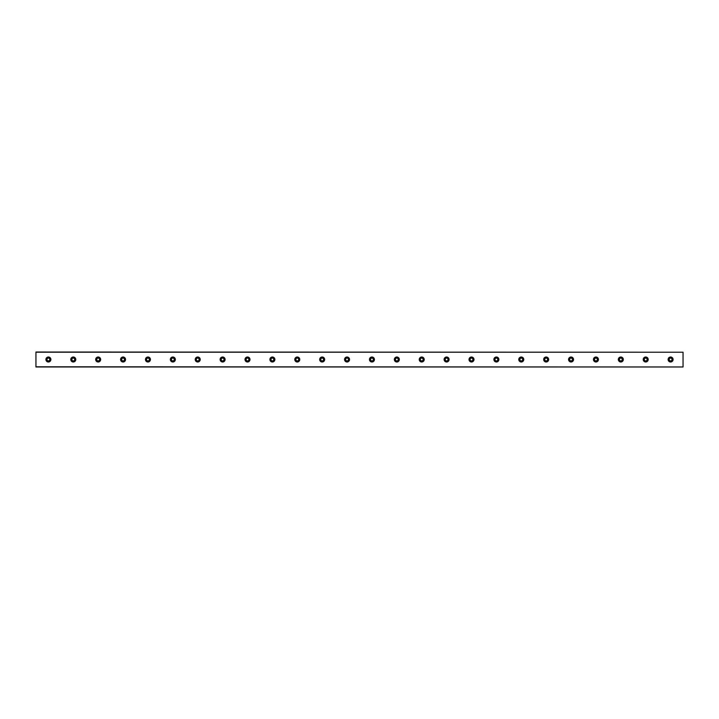 <?xml version="1.0" encoding="UTF-8"?>
<svg xmlns="http://www.w3.org/2000/svg" width="719" height="719" viewBox="0 0 719 719"><rect width="100%" height="100%" fill="white"/><g stroke="black" fill="none" stroke-linecap="round" stroke-linejoin="round"><path stroke-width="1.08" d="M48.398 360.902A1.402 1.402 0 0 1 46.996 359.5A1.402 1.402 0 0 1 48.398 358.098A1.402 1.402 0 0 1 49.791 359.5A1.402 1.402 0 0 1 48.398 360.902M670.602 360.902A1.402 1.402 0 0 1 669.209 359.5A1.402 1.402 0 0 1 670.602 358.098A1.402 1.402 0 0 1 672.004 359.5A1.402 1.402 0 0 1 670.602 360.902M645.716 360.902A1.402 1.402 0 0 1 644.314 359.5A1.402 1.402 0 0 1 645.716 358.098A1.402 1.402 0 0 1 647.118 359.5A1.402 1.402 0 0 1 645.716 360.902M620.83 360.902A1.402 1.402 0 0 1 619.427 359.5A1.402 1.402 0 0 1 620.83 358.098A1.402 1.402 0 0 1 622.232 359.5A1.402 1.402 0 0 1 620.83 360.902M595.943 360.902A1.402 1.402 0 0 1 594.541 359.5A1.402 1.402 0 0 1 595.943 358.098A1.402 1.402 0 0 1 597.336 359.5A1.402 1.402 0 0 1 595.943 360.902M571.048 360.902A1.402 1.402 0 0 1 569.655 359.5A1.402 1.402 0 0 1 571.048 358.098A1.402 1.402 0 0 1 572.45 359.5A1.402 1.402 0 0 1 571.048 360.902M546.161 360.902A1.402 1.402 0 0 1 544.759 359.5A1.402 1.402 0 0 1 546.161 358.098A1.402 1.402 0 0 1 547.563 359.5A1.402 1.402 0 0 1 546.161 360.902M521.275 360.902A1.402 1.402 0 0 1 519.873 359.5A1.402 1.402 0 0 1 521.275 358.098A1.402 1.402 0 0 1 522.677 359.5A1.402 1.402 0 0 1 521.275 360.902M496.389 360.902A1.402 1.402 0 0 1 494.987 359.5A1.402 1.402 0 0 1 496.389 358.098A1.402 1.402 0 0 1 497.791 359.5A1.402 1.402 0 0 1 496.389 360.902M471.502 360.902A1.402 1.402 0 0 1 470.1 359.5A1.402 1.402 0 0 1 471.502 358.098A1.402 1.402 0 0 1 472.895 359.5A1.402 1.402 0 0 1 471.502 360.902M446.607 360.902A1.402 1.402 0 0 1 445.214 359.5A1.402 1.402 0 0 1 446.607 358.098A1.402 1.402 0 0 1 448.009 359.5A1.402 1.402 0 0 1 446.607 360.902M421.72 360.902A1.402 1.402 0 0 1 420.318 359.5A1.402 1.402 0 0 1 421.72 358.098A1.402 1.402 0 0 1 423.123 359.5A1.402 1.402 0 0 1 421.72 360.902M396.834 360.902A1.402 1.402 0 0 1 395.432 359.5A1.402 1.402 0 0 1 396.834 358.098A1.402 1.402 0 0 1 398.236 359.5A1.402 1.402 0 0 1 396.834 360.902M371.948 360.902A1.402 1.402 0 0 1 370.546 359.5A1.402 1.402 0 0 1 371.948 358.098A1.402 1.402 0 0 1 373.341 359.5A1.402 1.402 0 0 1 371.948 360.902M347.052 360.902A1.402 1.402 0 0 1 345.659 359.5A1.402 1.402 0 0 1 347.052 358.098A1.402 1.402 0 0 1 348.454 359.5A1.402 1.402 0 0 1 347.052 360.902M322.166 360.902A1.402 1.402 0 0 1 320.764 359.5A1.402 1.402 0 0 1 322.166 358.098A1.402 1.402 0 0 1 323.568 359.5A1.402 1.402 0 0 1 322.166 360.902M297.28 360.902A1.402 1.402 0 0 1 295.877 359.5A1.402 1.402 0 0 1 297.28 358.098A1.402 1.402 0 0 1 298.682 359.5A1.402 1.402 0 0 1 297.28 360.902M272.393 360.902A1.402 1.402 0 0 1 270.991 359.5A1.402 1.402 0 0 1 272.393 358.098A1.402 1.402 0 0 1 273.786 359.5A1.402 1.402 0 0 1 272.393 360.902M247.498 360.902A1.402 1.402 0 0 1 246.105 359.5A1.402 1.402 0 0 1 247.498 358.098A1.402 1.402 0 0 1 248.9 359.5A1.402 1.402 0 0 1 247.498 360.902M222.611 360.902A1.402 1.402 0 0 1 221.209 359.5A1.402 1.402 0 0 1 222.611 358.098A1.402 1.402 0 0 1 224.013 359.5A1.402 1.402 0 0 1 222.611 360.902M197.725 360.902A1.402 1.402 0 0 1 196.323 359.5A1.402 1.402 0 0 1 197.725 358.098A1.402 1.402 0 0 1 199.127 359.5A1.402 1.402 0 0 1 197.725 360.902M172.839 360.902A1.402 1.402 0 0 1 171.437 359.5A1.402 1.402 0 0 1 172.839 358.098A1.402 1.402 0 0 1 174.241 359.5A1.402 1.402 0 0 1 172.839 360.902M147.952 360.902A1.402 1.402 0 0 1 146.55 359.5A1.402 1.402 0 0 1 147.952 358.098A1.402 1.402 0 0 1 149.345 359.5A1.402 1.402 0 0 1 147.952 360.902M123.057 360.902A1.402 1.402 0 0 1 121.664 359.5A1.402 1.402 0 0 1 123.057 358.098A1.402 1.402 0 0 1 124.459 359.5A1.402 1.402 0 0 1 123.057 360.902M98.17 360.902A1.402 1.402 0 0 1 96.768 359.5A1.402 1.402 0 0 1 98.17 358.098A1.402 1.402 0 0 1 99.573 359.5A1.402 1.402 0 0 1 98.17 360.902M73.284 360.902A1.402 1.402 0 0 1 71.882 359.5A1.402 1.402 0 0 1 73.284 358.098A1.402 1.402 0 0 1 74.686 359.5A1.402 1.402 0 0 1 73.284 360.902M48.398 357.01A2.49 2.49 0 0 0 45.908 359.5A2.49 2.49 0 0 0 48.398 361.99A2.49 2.49 0 0 0 50.887 359.5A2.49 2.49 0 0 0 48.398 357.01M670.602 357.01A2.49 2.49 0 0 0 668.113 359.5A2.49 2.49 0 0 0 670.602 361.99A2.49 2.49 0 0 0 673.092 359.5A2.49 2.49 0 0 0 670.602 357.01M645.716 357.01A2.49 2.49 0 0 0 643.226 359.5A2.49 2.49 0 0 0 645.716 361.99A2.49 2.49 0 0 0 648.205 359.5A2.49 2.49 0 0 0 645.716 357.01M620.83 357.01A2.49 2.49 0 0 0 618.34 359.5A2.49 2.49 0 0 0 620.83 361.99A2.49 2.49 0 0 0 623.319 359.5A2.49 2.49 0 0 0 620.83 357.01M595.943 357.01A2.49 2.49 0 0 0 593.454 359.5A2.49 2.49 0 0 0 595.943 361.99A2.49 2.49 0 0 0 598.433 359.5A2.49 2.49 0 0 0 595.943 357.01M571.048 357.01A2.49 2.49 0 0 0 568.567 359.5A2.49 2.49 0 0 0 571.048 361.99A2.49 2.49 0 0 0 573.537 359.5A2.49 2.49 0 0 0 571.048 357.01M546.161 357.01A2.49 2.49 0 0 0 543.672 359.5A2.49 2.49 0 0 0 546.161 361.99A2.49 2.49 0 0 0 548.651 359.5A2.49 2.49 0 0 0 546.161 357.01M521.275 357.01A2.49 2.49 0 0 0 518.785 359.5A2.49 2.49 0 0 0 521.275 361.99A2.49 2.49 0 0 0 523.765 359.5A2.49 2.49 0 0 0 521.275 357.01M496.389 357.01A2.49 2.49 0 0 0 493.899 359.5A2.49 2.49 0 0 0 496.389 361.99A2.49 2.49 0 0 0 498.878 359.5A2.49 2.49 0 0 0 496.389 357.01M471.502 357.01A2.49 2.49 0 0 0 469.013 359.5A2.49 2.49 0 0 0 471.502 361.99A2.49 2.49 0 0 0 473.983 359.5A2.49 2.49 0 0 0 471.502 357.01M446.607 357.01A2.49 2.49 0 0 0 444.117 359.5A2.49 2.49 0 0 0 446.607 361.99A2.49 2.49 0 0 0 449.096 359.5A2.49 2.49 0 0 0 446.607 357.01M421.72 357.01A2.49 2.49 0 0 0 419.231 359.5A2.49 2.49 0 0 0 421.72 361.99A2.49 2.49 0 0 0 424.21 359.5A2.49 2.49 0 0 0 421.72 357.01M396.834 357.01A2.49 2.49 0 0 0 394.345 359.5A2.49 2.49 0 0 0 396.834 361.99A2.49 2.49 0 0 0 399.324 359.5A2.49 2.49 0 0 0 396.834 357.01M371.948 357.01A2.49 2.49 0 0 0 369.458 359.5A2.49 2.49 0 0 0 371.948 361.99A2.49 2.49 0 0 0 374.437 359.5A2.49 2.49 0 0 0 371.948 357.01M347.052 357.01A2.49 2.49 0 0 0 344.563 359.5A2.49 2.49 0 0 0 347.052 361.99A2.49 2.49 0 0 0 349.542 359.5A2.49 2.49 0 0 0 347.052 357.01M322.166 357.01A2.49 2.49 0 0 0 319.676 359.5A2.49 2.49 0 0 0 322.166 361.99A2.49 2.49 0 0 0 324.655 359.5A2.49 2.49 0 0 0 322.166 357.01M297.28 357.01A2.49 2.49 0 0 0 294.79 359.5A2.49 2.49 0 0 0 297.28 361.99A2.49 2.49 0 0 0 299.769 359.5A2.49 2.49 0 0 0 297.28 357.01M272.393 357.01A2.49 2.49 0 0 0 269.904 359.5A2.49 2.49 0 0 0 272.393 361.99A2.49 2.49 0 0 0 274.883 359.5A2.49 2.49 0 0 0 272.393 357.01M247.498 357.01A2.49 2.49 0 0 0 245.017 359.5A2.49 2.49 0 0 0 247.498 361.99A2.49 2.49 0 0 0 249.987 359.5A2.49 2.49 0 0 0 247.498 357.01M222.611 357.01A2.49 2.49 0 0 0 220.122 359.5A2.49 2.49 0 0 0 222.611 361.99A2.49 2.49 0 0 0 225.101 359.5A2.49 2.49 0 0 0 222.611 357.01M197.725 357.01A2.49 2.49 0 0 0 195.235 359.5A2.49 2.49 0 0 0 197.725 361.99A2.49 2.49 0 0 0 200.215 359.5A2.49 2.49 0 0 0 197.725 357.01M172.839 357.01A2.49 2.49 0 0 0 170.349 359.5A2.49 2.49 0 0 0 172.839 361.99A2.49 2.49 0 0 0 175.328 359.5A2.49 2.49 0 0 0 172.839 357.01M147.952 357.01A2.49 2.49 0 0 0 145.463 359.5A2.49 2.49 0 0 0 147.952 361.99A2.49 2.49 0 0 0 150.433 359.5A2.49 2.49 0 0 0 147.952 357.01M123.057 357.01A2.49 2.49 0 0 0 120.567 359.5A2.49 2.49 0 0 0 123.057 361.99A2.49 2.49 0 0 0 125.546 359.5A2.49 2.49 0 0 0 123.057 357.01M98.17 357.01A2.49 2.49 0 0 0 95.681 359.5A2.49 2.49 0 0 0 98.17 361.99A2.49 2.49 0 0 0 100.66 359.5A2.49 2.49 0 0 0 98.17 357.01M73.284 357.01A2.49 2.49 0 0 0 70.795 359.5A2.49 2.49 0 0 0 73.284 361.99A2.49 2.49 0 0 0 75.774 359.5A2.49 2.49 0 0 0 73.284 357.01M35.95 352.22L683.05 352.22L35.95 352.031L35.95 366.969L683.05 366.969L35.95 366.78M683.05 352.22L683.05 366.78"/></g></svg>
